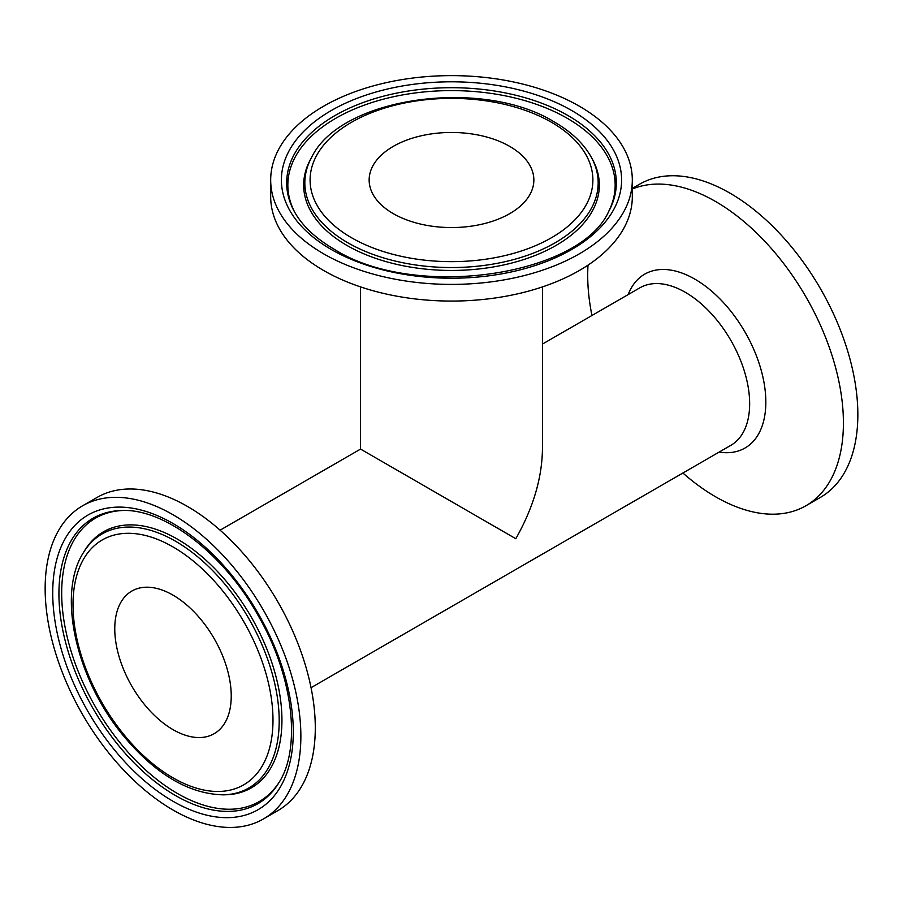 <?xml version="1.0" encoding="UTF-8"?>
<svg xmlns="http://www.w3.org/2000/svg" width="903" height="903" viewBox="0 0 903 903"><rect width="100%" height="100%" fill="white"/><g stroke="black" fill="none" stroke-linecap="round" stroke-linejoin="round"><path stroke-width="1.35" d="M632.314 180.013L632.314 196.673A180.814 104.387 180 0 1 520.692 293.125A180.814 104.387 180 0 1 323.646 270.494A180.814 104.387 180 0 1 270.686 196.673L270.686 180.013A180.814 104.387 180 0 1 451.5 75.626A180.814 104.387 180 0 1 632.314 180.013A180.814 104.387 180 0 1 520.692 276.453A180.814 104.387 180 0 1 323.646 253.833A180.814 104.387 180 0 1 270.686 180.013M542.443 286.906L542.443 449.084C542.037 478.127 533.165 508.005 515.805 538.719L360.557 449.084L360.557 286.906M509.732 146.399A82.354 47.543 180 0 1 533.854 180.013A82.354 47.543 180 0 1 451.5 227.556A82.354 47.543 180 0 1 369.146 180.013A82.354 47.543 180 0 1 419.985 136.082A82.354 47.543 180 0 1 509.732 146.399M632.314 189.02A180.814 104.398 60 0 1 768.961 245.819A180.814 104.398 60 0 1 843.413 422.954A180.814 104.398 60 0 1 805.973 505.725A180.814 104.398 60 0 1 682.894 473.014M591.95 315.486A180.814 104.398 60 0 1 588.022 265.121M632.314 188.411L639.584 184.212A180.814 104.398 60 0 1 778.928 232.658A180.814 104.398 60 0 1 857.85 414.624A180.814 104.398 60 0 1 820.398 497.395L805.973 505.725M263.416 818.976L277.842 810.634A180.814 104.398 -120 0 0 277.842 601.85A180.814 104.398 -120 0 0 97.027 497.463L82.602 505.793A180.814 104.398 -120 0 0 45.15 588.564A180.814 104.398 -120 0 0 124.072 770.53A180.814 104.398 -120 0 0 263.416 818.976A180.814 104.398 -120 0 0 263.416 610.18A180.814 104.398 -120 0 0 82.602 505.793M231.236 695.999A82.354 47.543 -120 0 0 195.285 613.126A82.354 47.543 -120 0 0 131.827 591.059A82.354 47.543 -120 0 0 131.827 686.156A82.354 47.543 -120 0 0 214.18 733.699A82.354 47.543 -120 0 0 231.236 695.999M551.485 122.289A141.41 81.642 180 0 1 488.094 258.868A141.41 81.642 180 0 1 314.91 158.883A141.41 81.642 180 0 1 551.485 122.289M311.58 157.449A146.681 84.69 0 0 0 451.5 267.548A146.681 84.69 0 0 0 591.42 157.449C583.767 143.679 571.407 131.861 554.352 121.995C482.642 77.319 340.476 96.756 311.58 157.449L310.474 159.47A147.844 85.356 180 0 0 346.966 245.447A147.844 85.356 180 0 0 528.153 258.077A147.844 85.356 180 0 0 592.526 159.47L591.42 157.449M331.22 249.454A170.091 98.201 0 0 0 615.801 205.432A170.091 98.201 0 0 0 407.479 85.153A170.091 98.201 0 0 0 331.22 249.454M294.276 211.426A164.82 95.154 180 0 1 366.042 101.497A164.82 95.154 180 0 1 568.043 115.573A164.82 95.154 180 0 1 608.724 211.426C579.952 276.104 414.217 300.406 334.087 249.172C315.294 238.178 302.031 225.592 294.276 211.426M294.841 212.431A163.657 94.488 180 0 1 367.431 104.026A163.657 94.488 180 0 1 567.231 118.282A163.657 94.488 180 0 1 608.159 212.431M719.104 452.11A100.368 57.95 -120 0 0 765.834 402.061A100.368 57.95 -120 0 0 707.173 287.493A100.368 57.95 -120 0 0 628.161 294.592M542.443 344.077L639.877 287.82A90.943 52.509 60 0 1 730.82 340.329A90.943 52.509 60 0 1 730.82 445.348L311.05 687.691M173.004 546.925A141.41 81.642 60 0 1 259.601 770.101A141.41 81.642 60 0 1 86.406 670.116A141.41 81.642 60 0 1 173.004 546.925M175.475 541.19A146.681 84.69 -120 0 0 83.505 552.489C56.686 593.779 76.089 678.661 123.056 735.335C155.418 774.243 188.874 794.076 223.413 794.843A146.681 84.69 -120 0 0 279.196 720.842A146.681 84.69 -120 0 0 175.475 541.19M83.505 552.489L84.701 550.525A147.844 85.356 60 0 1 202.283 556.959A147.844 85.356 60 0 1 281.939 720.199A147.844 85.356 60 0 1 225.727 794.775L223.413 794.843M173.004 801.266A170.091 98.201 -120 0 0 277.165 653.072A170.091 98.201 -120 0 0 68.842 532.804A170.091 98.201 -120 0 0 173.004 801.266M175.475 795.532A164.82 95.165 60 0 1 62.273 627.63A164.82 95.165 60 0 1 121.6 510.522C163.951 508.175 223.865 553.268 258.45 616.094C293.486 676.584 301.365 748.192 278.813 782.833A164.82 95.165 60 0 1 175.475 795.532M279.411 781.851A163.657 94.488 60 0 1 177.406 793.466A163.657 94.488 60 0 1 65.163 627.574A163.657 94.488 60 0 1 122.74 510.5M360.557 449.084L220.106 530.174"/></g></svg>

